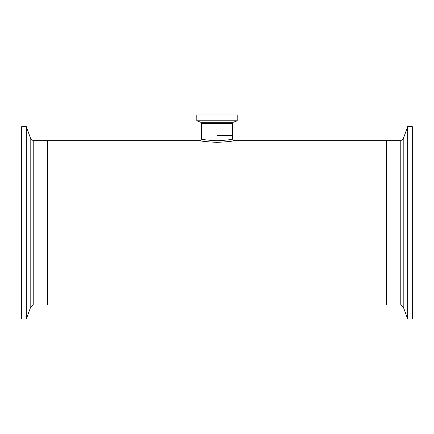 <?xml version="1.0" encoding="UTF-8"?>
<svg xmlns="http://www.w3.org/2000/svg" width="434" height="434" viewBox="0 0 434 434"><rect width="100%" height="100%" fill="white"/><g stroke="black" fill="none" stroke-linecap="round" stroke-linejoin="round"><path stroke-width="0.65" d="M204.246 139.591L202.814 139.309M216.995 140.79C207.631 140.204 202.499 139.618 201.588 139.043C202.494 139.618 207.631 140.204 217 140.79L217.005 140.79C226.374 140.204 231.512 139.618 232.412 139.043C231.501 139.618 226.364 140.204 217 140.79L217.005 142.374C206.725 141.809 201.045 141.234 199.971 140.659C201.045 141.234 206.72 141.804 216.995 142.374C227.27 141.809 232.949 141.234 234.029 140.659C232.96 141.234 227.286 141.804 217.005 142.374M217 135.484L232.412 135.484L217 135.484M232.412 123.451L201.588 123.451L200.747 122.247L233.253 122.247L232.412 123.451L232.412 139.043L231.273 139.287M230.59 139.428L229.841 139.574M232.412 139.043L234.029 140.659L400.777 140.659L400.777 305.053L386.575 305.053L386.575 140.659L386.575 305.053L47.425 305.053L47.425 140.659L47.425 305.053L33.223 305.053L33.223 140.659L30.792 138.956L26.311 126.647L21.7 126.647L21.7 319.066L26.311 319.066L26.311 126.647M237.219 120.804L196.781 120.804L196.781 114.934L237.219 114.934L237.219 120.804L233.253 122.247M407.689 173.524L407.689 319.066L412.3 319.066L412.3 126.647L407.689 126.647L407.689 173.524M33.223 305.053L30.792 306.757L30.792 138.956M400.777 140.659L403.208 138.956L403.208 306.757L407.689 319.066M201.588 123.451L201.588 139.043L199.971 140.659L33.223 140.659M200.747 122.247L196.781 120.804M30.792 306.757L26.311 319.066M403.208 138.956L407.689 126.647M400.777 305.053L403.208 306.757"/></g></svg>
